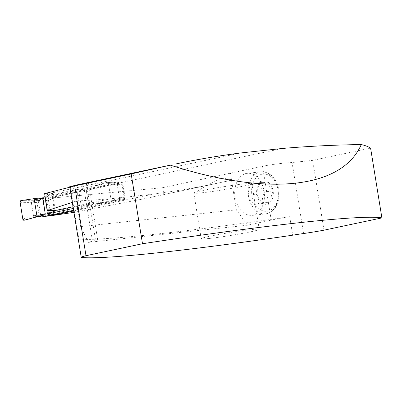 <?xml version="1.0" encoding="UTF-8"?>
<svg xmlns="http://www.w3.org/2000/svg" width="402" height="402" viewBox="0 0 402 402"><rect width="100%" height="100%" fill="white"/><g stroke="black" fill="none" stroke-linecap="round" stroke-linejoin="round"><path stroke-width="0.3" stroke-dasharray="2.01 1.51" d="M323.987 230.17L312.681 160.373L292.068 162.529C280.892 163.252 271.048 164.513 262.531 166.302L162.755 187.684L163.86 194.518L231.537 180.186L230.431 173.352M73.712 210.949L152.81 194.196A1867.958 1286.531 78 0 0 220.678 182.553A1867.958 1286.531 78 0 0 231.537 180.186L236.336 209.819L247.486 225.2L271.239 220.085A27.396 1.387 -9.2 0 1 289.701 216.673L292.696 235.19M81.335 257.461L78.335 238.949A32.376 1.638 170.8 0 0 78.837 239.054L70.33 186.548L69.797 186.744M78.335 238.949A300.118 15.186 170.8 0 0 289.701 216.673M370.594 148.107L312.681 160.373M44.712 196.221L108.349 183.116L121.67 181.81L42.004 198.683L38.416 201.347L40.682 215.341L41.361 215.779M38.416 201.347L46.944 200.427L59.34 197.387L48.727 197.955L282.435 148.459M40.682 215.341L49.21 214.422L62.079 214.311M73.943 212.362L143.866 198.824L163.86 194.518M46.944 200.427L49.21 214.422M59.34 197.387L162.755 187.684M235.08 197.482C232.994 185.814 238.969 173.945 247.25 173.317C255.114 172.373 263.099 181.483 264.29 192.744C265.591 204 259.787 214.623 251.908 215.402C243.361 215.261 237.753 209.286 235.08 197.482M240.552 152.976L52.154 192.88L44.627 193.598M236.336 209.819L80.641 226.617L88.355 242.376L92.49 241.175L83.229 184.005L69.868 187.211M83.229 184.005C88.867 182.739 89.882 182.418 86.289 183.046L78.516 184.563M88.4 182.734L86.289 183.046L95.39 239.245A301.364 15.246 -9.2 0 1 78.837 239.054M52.154 192.88A30.386 1.538 -9.2 0 1 52.436 193.035A30.386 1.538 -9.2 0 1 51.677 193.518L45.029 196.096M152.81 194.196L110.927 198.719A1867.958 1286.531 -102 0 1 76.486 200.95L72.32 202.357M110.927 198.719L73.033 206.744M80.641 226.617L76.486 200.95M44.858 197.121L47.401 212.834M92.49 241.175A30.386 1.538 170.8 0 0 97.626 239.461A30.386 1.538 170.8 0 0 95.39 239.245M73.606 210.276L124.535 199.487L111.208 200.794L73.31 208.447M88.355 242.376L247.486 225.2M81.355 206.744L78.49 189.066M124.535 199.487L121.67 181.81M119.721 200.005L116.861 182.327M111.208 200.794L108.349 183.116M88.706 205.563L85.842 187.885M264.416 191.89L261.149 187.734L258.732 182.794L250.597 184.533L248.828 189.633L248.145 195.362L256.848 194.407L258.858 198.699L262.526 203.502L270.662 201.764L271.174 196.804L273.119 190.935L264.416 191.89L262.647 196.99L261.958 202.719L253.823 204.457L250.557 200.302L248.145 195.362M261.958 202.719L270.662 201.764A11.668 8.296 -96.3 0 0 273.119 190.935A11.668 8.296 -96.3 0 0 267.436 181.84L258.732 182.794M253.823 204.457L262.526 203.502A11.668 8.296 -96.3 0 0 270.662 201.764M259.3 183.578L267.436 181.84A11.668 8.296 -96.3 0 0 259.3 183.578A11.668 8.296 -96.3 0 0 256.848 194.407L257.36 189.448L259.3 183.578L250.597 184.533M267.436 181.84L269.446 186.131L273.119 190.935M256.848 194.407A11.668 8.296 -96.3 0 0 262.526 203.502M201.98 192.779A29.391 1.487 -9.2 0 1 193.814 193.066A29.391 1.487 -9.2 0 1 194.065 192.814A29.391 1.487 -9.2 0 1 213.733 188.407A29.391 1.487 -9.2 0 1 243.672 183.95A29.391 1.487 -9.2 0 1 251.521 183.508A29.391 1.487 -9.2 0 1 251.838 183.669A29.391 1.487 -9.2 0 1 233.823 187.985A29.391 1.487 -9.2 0 1 201.98 192.779M209.382 238.451A29.391 1.487 -9.2 0 1 201.211 238.738A29.391 1.487 -9.2 0 1 229.989 232.567A29.391 1.487 -9.2 0 1 259.235 229.336A29.391 1.487 -9.2 0 1 241.22 233.652A29.391 1.487 -9.2 0 1 209.382 238.451M41.924 216.05L124.133 198.643A1.492 1.08 -96.2 0 0 124.952 196.945L119.324 197.553L121.675 198.96L105.746 201.829L97.108 203.98L95.46 203.116L105.746 201.829M124.952 196.945L122.881 184.176A1.492 1.08 -96.2 0 0 121.665 182.915A1.492 1.08 -96.2 0 0 121.585 182.925L37.853 200.663A1.492 1.08 -96.2 0 0 37.029 202.357L39.1 215.125A1.492 1.08 -96.2 0 0 40.24 216.392M42.833 197.548L76.993 190.312L86.003 188.865L88.546 204.583L95.46 203.116M88.546 204.583L79.536 206.03L45.376 213.261M39.1 215.125L33.472 215.733L34.049 216.15L37.788 216.658L38.954 216.482M33.472 215.733L31.406 202.965L31.828 202.432L35.24 200.945L42.647 198.94L39.034 198.814M35.773 199.503L42.647 198.94M86.003 188.865L92.912 187.402L103.198 186.116L119.218 183.206L117.258 184.784L119.324 197.553M38.582 216.577L37.522 216.688L38.607 216.567M22.803 219.015L34.049 216.15M117.57 184.272L108.424 183.608L111.133 200.307A1.492 1.08 83.8 0 1 110.349 201.995A1.492 1.08 83.8 0 1 110.264 202.01L121.675 198.96M111.133 200.307L119.791 197.99M110.264 202.01L97.108 203.98M20.1 202.317L31.828 202.432M20.969 200.608L36.426 200.764M108.424 183.608A1.492 1.08 -96.2 0 0 107.349 182.342A1.492 1.08 -96.2 0 0 107.083 182.372L119.133 183.247M103.198 186.116L94.184 185.92L92.912 187.402M107.083 182.372L94.184 185.92M79.536 206.03L76.993 190.312M303.565 233.527L292.068 162.529M271.239 220.085L262.531 166.302M42.004 198.683L48.727 197.955M47.33 193.251L50.114 210.442M51.677 193.518L54.421 210.447M261.998 174.257A18.678 13.281 83.7 0 1 277.752 199.467A18.678 13.281 83.7 0 1 255.195 204.286A18.678 13.281 83.7 0 1 261.998 174.257M248.481 196.015A21.17 15.055 -96.3 0 0 265.551 213.904A21.17 15.055 -96.3 0 0 278.204 191.216A21.17 15.055 -96.3 0 0 260.933 171.82A21.17 15.055 -96.3 0 0 259.858 171.991A21.17 15.055 -96.3 0 0 248.481 196.015M124.133 198.643L121.52 198.925M37.853 200.663L35.24 200.945M37.029 202.357L31.406 202.965M122.881 184.176L117.258 184.784M220.678 182.553L143.866 198.824M52.436 193.035L55.3 210.713M88.46 182.885L97.626 239.461M251.908 215.402L265.551 213.904C272.893 212.492 277.33 207.13 278.862 197.814C279.405 193.447 278.968 189.176 277.546 185.005C274.074 176.016 268.536 171.624 260.933 171.82L247.25 173.317M259.235 229.336L251.838 183.669M201.211 238.738L193.814 193.066M251.521 183.508L221.12 177.82L194.065 192.814M110.349 201.995L121.766 198.94M107.349 182.342L119.218 183.206"/><path stroke-width="0.6" d="M142.489 243.738A300.118 15.186 170.8 0 1 381.9 217.904L323.987 230.17A24.904 1.261 -9.2 0 1 303.565 233.527A27.396 1.387 170.8 0 0 292.696 235.19A300.118 15.186 -9.2 0 1 81.335 257.461A32.376 1.638 170.8 0 1 81.229 257.36A32.376 1.638 170.8 0 1 85.993 255.702L142.489 243.738L131.188 173.94L74.687 185.905L85.993 255.702M381.9 217.904L370.594 148.107C368.398 146.69 365.287 145.499 361.272 144.539C341.861 188.669 268.31 196.608 170.297 165.147L131.188 173.94M170.297 165.147L78.516 184.563L70.33 186.548L74.687 185.905M41.361 215.779L42.793 216.336L44.863 216.361L73.606 210.276M73.943 212.362L51.587 215.633L73.712 210.949M175.734 163.971C196.543 159.569 218.15 155.906 240.552 152.976L282.435 148.459C307.837 146.273 334.112 144.966 361.272 144.539M69.868 187.211L44.627 193.598L47.371 210.553L55.014 210.558A30.386 1.538 170.8 0 1 55.3 210.713A30.386 1.538 170.8 0 1 54.541 211.196L47.572 213.899L47.401 212.834M72.32 202.357L47.371 210.553M73.033 206.744L55.014 210.558M45.029 196.096L44.712 196.221L44.858 197.121M73.31 208.447L47.572 213.899M40.24 216.392A1.492 1.08 -96.2 0 0 40.321 216.387A1.492 1.08 -96.2 0 0 40.396 216.376L41.924 216.05M42.687 198.04L45.23 213.753L42.833 197.548L42.687 198.04L35.773 199.503L34.12 198.643L37.049 216.698L38.316 215.221L45.19 214.653L38.954 216.482M45.23 213.753L38.316 215.221M39.034 198.814L34.12 198.643L20.969 200.608A1.492 1.08 83.8 0 0 20.1 202.317L22.803 219.015A1.492 1.08 -96.2 0 0 24.135 220.256A1.492 1.08 -96.2 0 0 24.15 220.251L45.19 214.653M34.12 198.643L20.969 200.608L20.1 202.317L22.803 219.015L24.15 220.251L37.049 216.698L34.12 198.643M44.863 216.361L51.587 215.633M54.421 210.447L54.541 211.196M40.396 216.376L38.607 216.567M69.777 186.644L81.229 257.36M44.396 216.437L52.109 215.603M40.321 216.387L38.582 216.577"/></g></svg>
